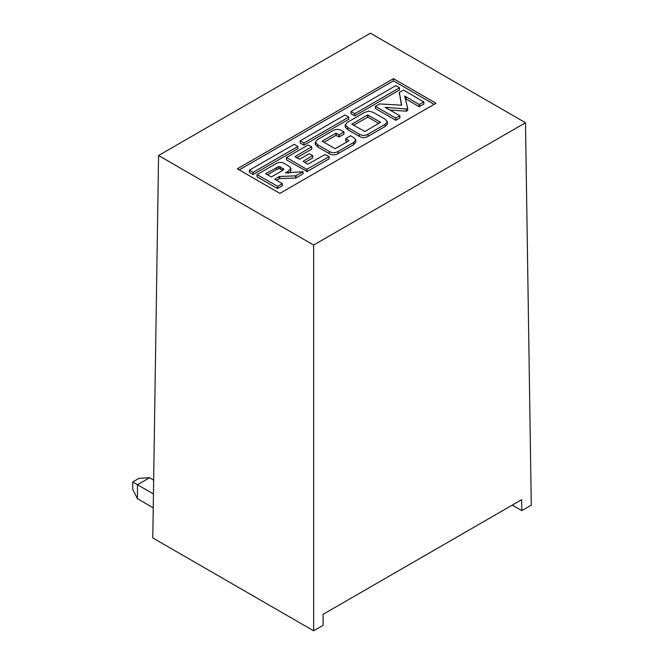 <?xml version="1.0" encoding="UTF-8"?>
<svg xmlns="http://www.w3.org/2000/svg" width="664" height="664" viewBox="0 0 664 664"><rect width="100%" height="100%" fill="white"/><g stroke="black" fill="none" stroke-linecap="round" stroke-linejoin="round"><path stroke-width="1" d="M153.243 507.819L137.456 498.705L132.725 489.418L132.725 481.989L139.158 478.271L149.566 477.723L153.658 480.089M137.456 498.705L137.456 484.72L132.725 481.989M153.45 493.95L137.456 484.72L149.566 477.723M323.102 625.339L313.64 630.8L152.786 537.931L158.563 155.509L370.421 33.2L525.498 122.732L531.275 505.155L521.813 510.616L521.647 499.685L323.102 614.316L323.102 625.339M525.498 122.732L313.64 245.049L313.64 630.8M313.64 245.049L158.563 155.509M237.322 168.805L279.901 193.39L436.024 103.252L393.445 78.667L237.322 168.805M512.268 505.105L521.813 510.616M393.445 78.667L393.445 80.85L239.214 169.901M434.131 104.348L393.445 80.85M297.928 148.636L253.117 174.507L249.39 172.358L249.39 170.175L294.202 144.304L297.928 146.453L297.928 148.636M290.749 171.221L290.882 168.448L288.151 171.295L285.354 172.922L303.033 171.694L295.588 175.86L279.137 176.491L274.83 179.18L282.266 183.687L277.685 186.335L257.084 174.615L277.137 163.004C280.548 161.925 283.428 162.381 285.786 164.373L290.309 167.145L290.749 171.221L289.512 172.632M303.033 171.694L303.033 173.885L296.028 177.927L295.588 178.043L295.588 175.86M276.564 180.176L279.702 178.533L295.588 178.043M282.266 183.471L282.266 185.87L277.378 188.518L257.084 176.798L257.084 174.433M311.648 146.819L294.99 156.629L299.605 159.277L309.192 153.741L312.686 155.6L303.141 161.294L307.839 164.249L325.094 154.529L329.07 156.671L306.685 169.353L286.491 157.492L308.154 144.984L311.648 146.819L311.648 149.201L296.717 157.825M312.686 155.6L312.686 157.966L304.826 162.506M329.07 156.671L329.07 158.854L307.092 171.544L286.491 159.883L286.491 157.492M343.886 131.879L339.179 134.759L335.901 133.215L322.115 141.175L335.179 148.695L348.94 140.751L345.811 138.552L350.617 135.78L353.588 137.498L355.796 139.955L353.597 142.511L338.067 151.475C335.129 153.11 332.207 153.11 329.311 151.467L317.766 144.802L315.267 142.179L317.757 139.44L332.722 130.8C335.677 129.04 338.681 128.982 341.728 130.634L343.886 131.879L343.886 134.228L339.179 136.942L335.901 135.398L323.833 142.37M347.214 141.747L345.811 140.934L345.811 138.552M315.267 142.179L315.267 144.362L317.766 146.985L329.311 153.658C332.207 155.293 335.129 155.301 338.067 153.658L353.597 144.694L355.796 142.146L355.796 139.955M345.197 124.865L345.197 127.048L347.753 129.671L359.307 136.344C362.154 138.012 365.051 138.029 367.989 136.377L385.186 126.45L387.386 123.902L387.386 121.719L385.186 124.268L367.989 134.194C365.051 135.838 362.154 135.829 359.307 134.153L347.753 127.488L345.197 124.865L347.687 122.168L364.312 112.565L368.761 111.095L373.317 112.399L385.178 119.263L387.386 121.719M399.521 92.238L403.579 90.121L423.798 101.974L419.133 104.455L404.683 96.006L407.654 108.232L406.335 108.996L385.103 107.336L399.894 115.777L395.827 118.126L375.459 106.364L379.534 103.916L401.645 105.203L399.388 92.454L401.421 105.186M423.798 101.791L423.798 104.165L419.15 106.647L405.679 98.828M389.967 110.041L406.335 111.178L407.654 110.465L407.654 108.232M399.894 115.777L399.894 117.96L395.827 120.308L375.459 108.556L375.459 106.132M348.758 119.288L303.921 145.175L300.194 143.026L300.194 140.843L345.031 114.955L348.758 117.105L348.758 119.288M399.537 89.972L354.7 115.851L350.982 113.71L350.982 111.519L395.81 85.639L399.537 87.789L399.537 89.972M297.928 146.453L253.117 172.325L249.39 170.175M253.117 172.325L253.117 174.507M283.86 169.204L278.98 166.432L265.6 173.653L271.393 176.948L282.673 170.416L283.868 169.137M279.702 176.342L279.702 178.533M279.154 178.674L279.137 176.491M276.539 167.328L276.539 169.511L267.343 174.831M276.539 169.511L278.98 168.614L280.49 169.038L280.49 166.847M282.781 170.357L280.49 169.038M282.922 170.274L282.922 168.249M351.845 124.21L364.909 131.53L380.613 122.267L367.574 114.93L351.845 124.21M367.873 114.93L367.873 117.113L353.563 125.205M378.878 123.462L367.873 117.113M419.133 104.455L419.15 106.647M406.161 96.944L406.161 99.135M387.502 107.684L387.502 108.614M395.827 118.126L395.827 120.308M348.758 117.105L303.921 142.992L300.194 140.843M303.921 142.992L303.921 145.175M399.537 87.789L354.7 113.668L350.982 111.519M354.7 113.668L354.7 115.851M288.151 173.478L288.151 171.295M296.028 175.744L296.028 177.927M277.685 186.335L277.685 188.518M277.378 188.518L277.378 186.335M257.084 176.616L257.084 174.615M278.98 166.432L278.98 168.614M311.648 147.018L311.648 149.002M307.092 169.353L307.092 171.544M306.685 171.544L306.685 169.353M286.491 159.675L286.491 157.7M339.179 134.759L339.179 136.942M338.881 136.942L338.881 134.759M336.2 133.215L336.2 135.398M335.901 135.398L335.901 133.215M345.811 140.743L345.811 138.751M353.597 144.694L353.597 142.511M338.067 151.475L338.067 153.658M329.311 153.658L329.311 151.467M317.766 144.802L317.766 146.985M385.186 126.45L385.186 124.268M367.989 134.194L367.989 136.377M359.307 136.344L359.307 134.153M347.753 127.488L347.753 129.671M367.574 117.113L367.574 114.93M419.507 104.455L419.507 106.638M407.654 108.332L407.654 110.415M406.335 111.178L406.335 108.996M282.333 185.762L282.333 183.579M257.026 176.707L257.026 174.524M311.715 146.918L311.715 149.101M312.744 155.691L312.744 157.874M286.433 157.592L286.433 159.783M343.935 134.145L343.935 131.962M345.753 140.834L345.753 138.651M375.384 108.431L375.384 106.248M399.388 94.612L399.388 92.429M423.856 104.074L423.856 101.882"/></g></svg>
